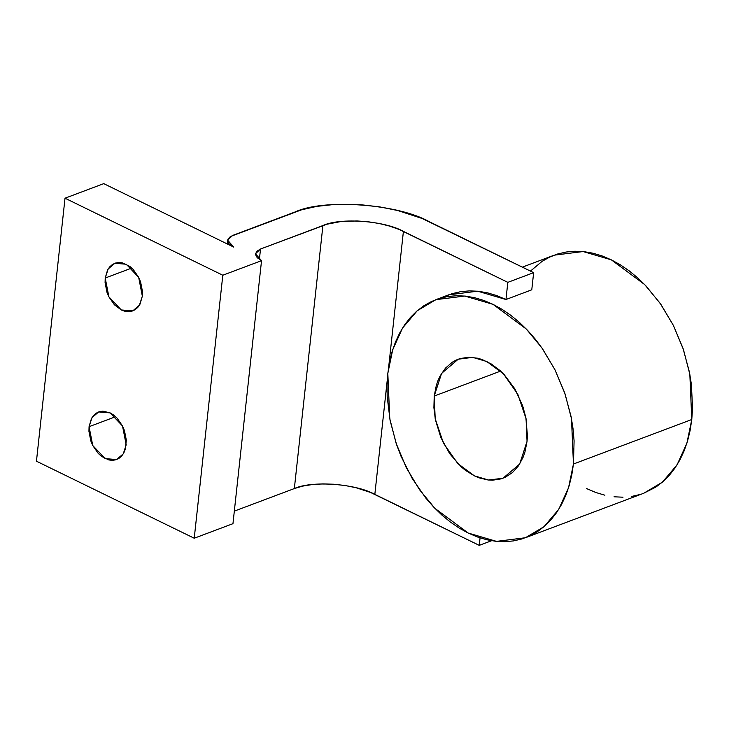 <?xml version="1.0" encoding="UTF-8"?>
<svg xmlns="http://www.w3.org/2000/svg" width="729" height="729" viewBox="0 0 729 729"><rect width="100%" height="100%" fill="white"/><g stroke="black" fill="none" stroke-linecap="round" stroke-linejoin="round"><path stroke-width="1.09" d="M527.04 441.364L519.677 464.036L503.01 478.233L488.576 480.037L474.424 475.882L457.776 463.535L443.423 443.123L435.195 418.692L434.22 396.057L500.613 371.088L434.22 396.057L433.901 407.648L435.377 419.658L440.817 437.473L449.684 453.666L461.22 466.842L465.485 470.369L474.424 475.882L478.999 477.832L488.157 480.001L492.649 480.201L501.251 478.835L505.27 477.276L512.56 472.492L518.629 465.64L523.24 456.983L524.935 452.08L527.04 441.364L527.422 435.65L525.882 417.763L522.666 405.78L514.874 388.885L504.131 374.56L500.048 370.569L491.364 364.035L482.261 359.588L477.668 358.212L468.61 357.219L460.008 358.586L455.989 360.144L452.208 362.258L445.492 368.109L440.134 375.9L438.029 380.438L436.325 385.34L434.22 396.057L441.583 373.385L458.249 359.187L472.684 357.374L486.844 361.538L503.484 373.886L517.836 394.298L526.065 418.728L527.04 441.364M255.469 253.792L261.538 260.663L232.961 523.668L194.233 538.23L36.45 461.202L194.233 538.23L222.81 275.225L261.538 260.663L232.961 523.668L194.233 538.23L222.81 275.225L65.018 198.206L36.45 461.202L65.018 198.206L103.746 183.644L233.69 247.076L227.63 240.16L232.679 235.421L295.072 211.966C323.895 198.443 397.669 203.783 429.226 221.68L533.646 272.646L507.821 282.351L399.127 229.453L389.614 226.09L379.144 223.493L368.118 221.753L356.964 220.951L340.917 221.534L326.911 224.231L260.517 249.017L256.644 251.387L255.469 254.439L257.191 257.692L261.538 260.663L222.81 275.225L65.018 198.206L103.746 183.644L233.69 247.076L229.343 244.106L228.131 242.484L227.849 239.267L230.428 236.506L301.733 209.752L316.805 206.38L333.718 204.539L361.101 204.758L379.672 206.89L397.679 210.517L422.091 218.463L533.646 272.646L531.778 289.796L505.962 299.51L477.65 291.19L448.782 294.808L435.869 299.665L464.738 296.047L493.05 304.358L526.347 329.071L541.82 347.797L555.042 369.895L565.112 394.061L571.5 418.747L573.45 464.018L691.775 419.521L689.834 374.25L683.447 349.565L673.377 325.398L660.155 303.3L644.682 284.574L611.385 259.87L583.072 251.551L554.204 255.168L522.365 267.142M525.39 537.756L643.725 493.26L662.36 482.188L677.059 464.874L686.882 443.223L691.775 419.521L573.45 464.018L568.547 487.71L558.724 509.371L544.025 526.684L525.39 537.756L496.522 541.374L468.209 533.054L434.912 508.35L419.448 489.624L406.217 467.526L396.148 443.36L389.76 418.674L387.819 373.403L392.712 349.71L402.536 328.05L417.234 310.736L435.869 299.665M142.346 296.156L139.403 305.223L132.733 310.9L121.296 309.962L108.894 296.858L105.213 278.031L131.776 268.044L105.213 278.031L105.085 282.67L106.963 292.265L108.894 296.858L114.38 304.758L121.296 309.962L124.969 311.292L128.586 311.693L132.031 311.146L135.147 309.67L137.836 307.337L139.977 304.221L142.346 296.156L142.474 291.518L140.597 281.923L138.665 277.33L133.179 269.429L129.835 266.431L122.6 262.896L118.973 262.495L115.537 263.041L112.412 264.518L109.724 266.85L107.582 269.967L105.213 278.031L108.165 268.965L114.827 263.287L126.263 264.226L138.665 277.33L142.346 296.156M126.19 444.808L123.247 453.875L116.585 459.552L105.149 458.614L92.747 445.51L89.066 426.684L115.629 416.696L89.066 426.684L88.938 431.322L90.815 440.917L92.747 445.51L98.233 453.411L101.577 456.409L108.812 459.944L112.439 460.345L115.875 459.799L119 458.322L121.688 455.989L123.83 452.873L125.352 449.091L126.327 440.17L124.449 430.575L122.518 425.982L117.032 418.082L113.688 415.083L110.115 412.878L102.825 411.147L99.381 411.694L96.264 413.17L93.576 415.503L91.435 418.619L89.066 426.684L92.009 417.617L98.679 411.94L110.115 412.878L122.518 425.982L126.19 444.808M480.065 537.874L479.254 545.356L491.592 540.718L479.254 545.356L480.065 537.874M255.478 253.756L260.517 249.017L322.911 225.553L294.343 488.558L234.328 511.12L294.343 488.558L302.699 486.106L312.34 484.539L322.901 483.901L333.964 484.238L345.109 485.514L355.907 487.692L370.56 492.458L479.254 545.356L374.834 494.39C355.907 483.646 311.638 480.438 294.343 488.558L322.911 225.553C340.206 217.442 384.475 220.65 403.41 231.385L388.694 366.842L403.41 231.385L507.821 282.351L505.962 299.51L531.778 289.796L533.646 272.646L507.821 282.351L505.962 299.51L496.804 295.619L487.619 292.867L478.488 291.281L469.494 290.871L460.746 291.655L452.299 293.605L444.262 296.721M387.254 380.119L374.834 494.39L387.254 380.119M260.517 249.017L259.387 259.46L260.517 249.017M573.45 464.018L571.782 475.007L569.24 485.45L565.841 495.255L561.631 504.331L556.628 512.569L550.905 519.914L544.499 526.274L537.473 531.605L529.91 535.842L521.864 538.959L513.426 540.918L504.668 541.693L495.684 541.283L486.553 539.697L477.367 536.945L468.209 533.054L459.17 528.069L450.34 522.019L441.801 514.984L433.637 507.019L425.918 498.199L412.149 478.361L401.005 456.226L396.558 444.562L390.124 420.615L387.172 396.585L387.044 384.83L387.819 373.403L389.477 362.413L392.02 351.961L395.419 342.156L399.638 333.089L404.631 324.852L410.363 317.507L416.76 311.146L423.786 305.816L431.349 301.578L439.396 298.462L447.834 296.503L456.591 295.728L465.576 296.129L474.707 297.724L483.892 300.466L493.05 304.358L502.09 309.351L510.92 315.393L519.458 322.437L527.623 330.401L535.341 339.222L542.522 348.799L555.042 369.895L564.702 392.849L571.135 416.806L573.058 428.871L574.087 440.835L573.45 464.018M530.457 271.097L542.121 261.328L549.684 257.082L557.731 253.965L566.169 252.015L574.926 251.232L583.911 251.642L593.041 253.227L602.227 255.979L611.385 259.87L620.425 264.864L629.255 270.906L637.793 277.949L645.958 285.914L660.857 304.312L673.377 325.398L683.037 348.362L689.47 372.319L691.393 384.383L692.55 408.103L691.775 419.521L690.117 430.511L687.575 440.963L684.176 450.768L679.957 459.835L674.963 468.082L669.24 475.417L662.834 481.787L655.808 487.109L643.625 493.296M640.199 494.462L631.761 496.422M623.003 497.196L614.018 496.795M604.888 495.21L595.702 492.458L586.544 488.567M227.63 240.196L227.22 243.914"/></g></svg>
